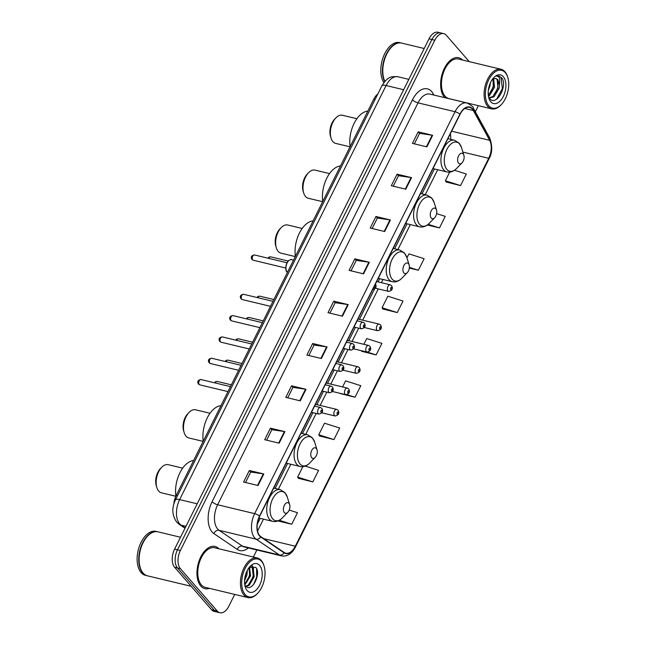 <?xml version="1.0" encoding="UTF-8"?>
<svg xmlns="http://www.w3.org/2000/svg" width="645" height="645" viewBox="0 0 645 645"><rect width="100%" height="100%" fill="white"/><g stroke="black" fill="none" stroke-linecap="round" stroke-linejoin="round"><path stroke-width="0.97" d="M173.868 503.866A13.569 7.724 -76.5 0 1 176.182 495.497L373.802 99.136A13.569 7.724 -76.5 0 1 377.841 93.936M469.262 61.638L446.34 35.282A13.569 7.724 103.5 0 0 443.744 33.637L437.963 32.25A13.569 7.724 103.5 0 0 429.03 38.813L174.61 549.097A13.569 7.724 103.5 0 0 174.626 567.278L211.536 609.719A13.569 7.724 103.5 0 0 214.132 611.363L217.018 612.057A13.569 7.724 103.5 0 1 214.43 610.412A13.569 7.724 103.5 0 0 217.018 612.057L219.913 612.75A13.569 7.724 103.5 0 0 228.846 606.187L234.716 594.416M443.744 33.637A13.569 7.724 103.5 0 0 434.811 40.2L180.39 550.483A13.569 7.724 103.5 0 0 180.406 568.664L177.512 567.971L214.43 610.412L177.512 567.971A13.569 7.724 103.5 0 1 177.504 549.79A13.569 7.724 103.5 0 0 177.512 567.971L174.626 567.278M434.811 40.2L431.924 39.506L177.504 549.79L431.924 39.506A13.569 7.724 103.5 0 1 440.857 32.943A13.569 7.724 103.5 0 0 431.924 39.506L429.03 38.813M200.78 586.031A21.704 12.36 103.5 0 0 204.933 588.667A21.704 12.36 103.5 0 0 209.431 588.353A21.704 12.36 103.5 0 1 204.933 588.667A21.704 12.36 103.5 0 1 200.78 586.031A21.704 12.36 103.5 0 1 199.168 560.69A21.704 12.36 103.5 0 1 215.051 546.452A21.704 12.36 103.5 0 0 199.168 560.69A21.704 12.36 103.5 0 0 200.78 586.031M444.461 97.298A21.704 12.36 103.5 0 0 444.8 97.669A21.704 12.36 103.5 0 1 444.461 97.298A21.704 12.36 103.5 0 1 442.841 71.95A21.704 12.36 103.5 0 1 458.732 57.719A21.704 12.36 103.5 0 0 442.841 71.95A21.704 12.36 103.5 0 0 444.461 97.298M259.677 535.64A14.472 8.24 -76.5 0 1 259.669 516.25L460.054 114.326A14.472 8.24 -76.5 0 1 469.584 107.336A14.472 8.24 -76.5 0 1 473.325 110.505L489.676 140.32A14.472 8.24 -76.5 0 1 488.708 158.291L295.305 546.202A14.472 8.24 -76.5 0 1 285.775 553.2A14.472 8.24 -76.5 0 1 284.171 552.491L260.838 536.68A14.472 8.24 -76.5 0 1 259.677 535.64M259.524 535.947A14.835 8.441 103.5 0 0 260.717 537.011L284.05 552.821A14.835 8.441 103.5 0 0 295.458 546.38L488.862 158.468A14.835 8.441 103.5 0 0 489.853 140.046L473.503 110.231A14.835 8.441 103.5 0 0 459.901 114.157L259.516 516.073A14.835 8.441 103.5 0 0 259.524 535.947M414.364 143.851L419.581 133.386L432.166 135.216A3.62 1.121 26.5 0 1 432.642 135.313L418.186 131.846L412.429 143.392L426.893 146.858L432.642 135.313M419.564 133.426L418.186 131.846M393.257 186.187L398.481 175.714L411.058 177.544A3.62 1.121 26.5 0 1 411.542 177.641L397.078 174.174L391.322 185.72L405.786 189.187L411.542 177.641M398.457 175.754L397.078 174.174M372.157 228.515L377.373 218.05L389.959 219.881A3.62 1.121 26.5 0 1 390.435 219.977L375.971 216.502L370.214 228.048L384.678 231.515L390.435 219.977M377.349 218.091L375.971 216.502M351.049 270.844L356.266 260.378L368.851 262.209A3.62 1.121 26.5 0 1 369.327 262.305L354.871 258.839L349.114 270.384L363.57 273.851L369.327 262.305M356.242 260.419L354.871 258.839M245.519 482.508L250.736 472.035L263.321 473.873A3.62 1.121 26.5 0 1 263.797 473.962L249.341 470.495L243.584 482.041L258.04 485.508L263.797 473.962M250.72 472.084L249.341 470.495M266.627 440.172L271.843 429.707L284.429 431.537A3.62 1.121 26.5 0 1 284.905 431.634L270.449 428.167L264.692 439.713L279.148 443.179L284.905 431.634M271.819 429.747L270.449 428.167M287.726 397.844L292.951 387.371L305.528 389.209A3.62 1.121 26.5 0 1 306.012 389.298L291.548 385.831L285.791 397.376L300.256 400.843L306.012 389.298M292.927 387.419L291.548 385.831M308.834 355.508L314.059 345.043L326.636 346.873A3.62 1.121 26.5 0 1 327.12 346.97L312.656 343.503L306.899 355.048L321.363 358.515L327.12 346.97M314.034 345.083L312.656 343.503M329.942 313.18L335.158 302.707L347.744 304.545A3.62 1.121 26.5 0 1 348.219 304.633L333.763 301.167L328.007 312.712L342.463 316.179L348.219 304.633M335.142 302.755L333.763 301.167M218.921 548.774A21.704 12.36 103.5 0 0 215.051 546.452A21.704 12.36 103.5 0 1 218.921 548.774M462.594 60.041A21.704 12.36 103.5 0 0 458.732 57.719A21.704 12.36 103.5 0 1 462.594 60.041M180.406 568.664L217.325 611.105A13.569 7.724 103.5 0 0 219.913 612.75M253.356 557.038L256.863 549.991M475.349 111.778L478.388 105.675M409.333 268.078L418.363 270.247L424.12 258.701L408.93 253.872L406.947 257.863M427.337 225.008L439.471 227.911L445.227 216.373L436.625 213.632M446.171 182.003L460.57 185.583L466.327 174.037L454.491 170.272M340.641 393.668L355.048 397.239L360.805 385.694L345.615 380.873L342.584 386.944M319.533 435.996L333.941 439.576L339.697 428.03L324.508 423.201L318.751 434.746L319.622 436.141M298.425 478.324L312.833 481.904L318.59 470.358L305.214 466.109M277.979 520.942L291.725 524.232L297.482 512.694L289.218 510.066M382.848 309.003L397.256 312.575L403.012 301.03L387.822 296.208L382.074 307.754L382.936 309.149M361.748 351.332L376.148 354.911L381.905 343.366L366.723 338.536L363.844 344.301M361.337 350.678L361.837 351.477M376.148 354.911L367.255 352.081M355.048 397.239L346.962 394.675M333.941 439.576L318.751 434.746M302.836 466.666L297.643 477.074L298.514 478.469M312.833 481.904L297.643 477.074M291.725 524.232L279.325 520.297M397.256 312.575L382.074 307.754M418.363 270.247L409.398 267.401M439.471 227.911L428.183 224.331M449.694 172.118L445.389 180.753L446.259 182.148M460.57 185.583L445.389 180.753M261.628 561.416A19.447 11.07 103.5 0 0 245.108 568.463A19.447 11.07 103.5 0 0 245.124 594.513A19.447 11.07 103.5 0 0 257.557 593.392A19.447 11.07 103.5 0 0 264.095 566.108A19.447 11.07 103.5 0 0 261.628 561.416M264.095 566.108L263.878 565.383A20.35 11.586 103.5 0 0 261.281 560.473A20.35 11.586 103.5 0 0 257.395 558.006A20.35 11.586 103.5 0 0 242.504 571.349A20.35 11.586 103.5 0 0 244.02 595.109A20.35 11.586 103.5 0 0 247.906 597.576A20.35 11.586 103.5 0 0 257.024 593.94L257.557 593.392M257.395 558.006L214.737 547.774A20.35 11.586 103.5 0 0 199.845 561.118A20.35 11.586 103.5 0 0 201.361 584.878A20.35 11.586 103.5 0 0 205.247 587.353L247.906 597.576M180.519 537.245L157.96 531.835A22.607 12.868 103.5 0 0 147.826 535.882A22.607 12.868 103.5 0 0 140.223 567.608A22.607 12.868 103.5 0 0 143.101 573.066A22.607 12.868 103.5 0 0 147.423 575.808L191.17 586.297M147.761 535.947A22.382 12.739 103.5 0 0 147.697 536.019A22.382 12.739 103.5 0 0 140.167 567.423A22.382 12.739 103.5 0 0 140.191 567.519M157.783 531.794A22.607 12.868 103.5 0 0 157.606 531.746A22.607 12.868 103.5 0 0 141.053 546.573A22.607 12.868 103.5 0 0 142.738 572.978A22.607 12.868 103.5 0 0 147.06 575.719A22.607 12.868 103.5 0 0 147.237 575.759M157.606 531.746L155.977 531.359A22.607 12.868 103.5 0 0 139.433 546.186A22.607 12.868 103.5 0 0 141.11 572.591A22.607 12.868 103.5 0 0 145.431 575.332L147.06 575.719M247.285 570.398L246.954 574.977L244.536 580.782M246.398 572.325L244.721 578.654M249.494 567.213L250.566 575.848L244.818 584.942M249.035 567.632L249.663 575.63L244.665 584.233M249.268 567.326L251.453 566.995L253.195 568.181L254.186 576.711L249.244 585.273L246.18 586.539M250.994 566.923L252.292 567.963L253.283 576.501L248.341 585.055L245.834 586.249M244.753 584.838A10.223 5.821 103.5 0 0 245.422 585.797C251.502 593.69 261.62 573.8 255.847 567.455L251.453 566.995M247.116 590.514A14.746 8.393 103.5 0 0 259.645 585.168A14.746 8.393 103.5 0 0 259.629 565.415A14.746 8.393 103.5 0 0 250.204 566.262A14.746 8.393 103.5 0 0 245.245 586.95A14.746 8.393 103.5 0 0 247.116 590.514M256.557 568.688L256.734 576.977L253.437 584.757M251.977 565.818L252.977 567.931M253.525 571.131L253.122 576.114L250.679 582.572M249.905 570.269L249.502 575.243L247.059 581.701M246.116 573.026L244.81 578.017M252.316 565.762L253.662 568.922M249.792 567.1L250.05 568.051M182.672 468.149L168.2 464.682A14.472 8.24 103.5 0 0 161.71 467.27L160.395 468.625A12.207 6.95 103.5 0 0 156.284 485.758L156.848 487.572A14.472 8.24 103.5 0 0 158.686 491.063A14.472 8.24 103.5 0 0 161.452 492.82L175.819 496.263M161.71 467.27A14.472 8.24 103.5 0 0 156.848 487.572M288.96 503.342A5.426 3.088 103.5 0 0 284.348 505.309A5.426 3.088 103.5 0 0 284.356 512.582A5.426 3.088 103.5 0 0 287.823 512.267A5.426 3.088 103.5 0 0 289.645 504.656A5.426 3.088 103.5 0 0 288.96 503.342M193.613 460.53A24.873 14.158 103.5 0 0 175.892 496.102M210.028 413.268L195.564 409.801A14.472 8.24 103.5 0 0 189.074 412.389L187.751 413.751A12.207 6.95 103.5 0 0 183.648 430.884L184.204 432.698A14.472 8.24 103.5 0 0 186.05 436.189A14.472 8.24 103.5 0 0 188.816 437.947L203.159 441.382M189.074 412.389A14.472 8.24 103.5 0 0 184.204 432.698M316.316 448.469A5.426 3.088 103.5 0 0 311.712 450.436A5.426 3.088 103.5 0 0 311.712 457.7A5.426 3.088 103.5 0 0 315.187 457.394A5.426 3.088 103.5 0 0 317.009 449.775A5.426 3.088 103.5 0 0 316.316 448.469M220.977 405.649A24.873 14.158 103.5 0 0 203.248 441.204M302.166 228.475L287.694 225.008A14.472 8.24 103.5 0 0 281.212 227.596L279.89 228.951A12.207 6.95 103.5 0 0 275.778 246.084L276.342 247.898A14.472 8.24 103.5 0 0 278.18 251.389A14.472 8.24 103.5 0 0 280.946 253.146L295.297 256.589M281.212 227.596A14.472 8.24 103.5 0 0 276.342 247.898M408.454 263.668A5.426 3.088 103.5 0 0 403.843 265.635A5.426 3.088 103.5 0 0 403.851 272.908A5.426 3.088 103.5 0 0 407.317 272.593A5.426 3.088 103.5 0 0 409.148 264.982A5.426 3.088 103.5 0 0 408.454 263.668M313.115 220.856A24.873 14.158 103.5 0 0 295.386 256.404M329.531 173.594L315.058 170.127A14.472 8.24 103.5 0 0 308.568 172.715L307.246 174.077A12.207 6.95 103.5 0 0 303.142 191.21L303.706 193.024A14.472 8.24 103.5 0 0 305.545 196.515A14.472 8.24 103.5 0 0 308.31 198.273L322.661 201.708M308.568 172.715A14.472 8.24 103.5 0 0 303.706 193.024M435.818 208.795A5.426 3.088 103.5 0 0 431.207 210.762A5.426 3.088 103.5 0 0 431.215 218.026A5.426 3.088 103.5 0 0 434.682 217.72A5.426 3.088 103.5 0 0 436.504 210.101A5.426 3.088 103.5 0 0 435.818 208.795M340.471 165.975A24.873 14.158 103.5 0 0 322.75 201.53M356.887 118.72L342.414 115.253A14.472 8.24 103.5 0 0 335.932 117.841L334.61 119.204A12.207 6.95 103.5 0 0 330.506 136.329L331.062 138.143A14.472 8.24 103.5 0 0 332.901 141.634A14.472 8.24 103.5 0 0 335.666 143.392L350.017 146.834M335.932 117.841A14.472 8.24 103.5 0 0 331.062 138.143M463.175 153.913A5.426 3.088 103.5 0 0 458.571 155.88A5.426 3.088 103.5 0 0 458.571 163.153A5.426 3.088 103.5 0 0 462.046 162.838A5.426 3.088 103.5 0 0 463.868 155.227A5.426 3.088 103.5 0 0 463.175 153.913M367.835 111.101A24.873 14.158 103.5 0 0 350.106 146.649M505.301 72.675A19.447 11.07 103.5 0 0 488.781 79.722A19.447 11.07 103.5 0 0 488.797 105.772A19.447 11.07 103.5 0 0 501.229 104.659A19.447 11.07 103.5 0 0 507.776 77.376A19.447 11.07 103.5 0 0 505.301 72.675M507.776 77.376L507.55 76.65A20.35 11.586 103.5 0 0 504.962 71.74A20.35 11.586 103.5 0 0 501.068 69.265A20.35 11.586 103.5 0 0 486.177 82.608A20.35 11.586 103.5 0 0 487.693 106.369A20.35 11.586 103.5 0 0 491.579 108.844A20.35 11.586 103.5 0 0 500.705 105.2L501.229 104.659M501.068 69.265L458.41 59.034A20.35 11.586 103.5 0 0 443.518 72.377A20.35 11.586 103.5 0 0 445.034 96.145A20.35 11.586 103.5 0 0 448.92 98.612L491.579 108.844M424.192 48.504L401.642 43.102A22.607 12.868 103.5 0 0 391.507 47.141A22.607 12.868 103.5 0 0 383.896 78.867A22.607 12.868 103.5 0 0 384.88 81.391M391.434 47.214A22.382 12.739 103.5 0 0 391.37 47.279A22.382 12.739 103.5 0 0 383.839 78.69A22.382 12.739 103.5 0 0 383.872 78.779M401.456 43.054A22.607 12.868 103.5 0 0 401.279 43.013A22.607 12.868 103.5 0 0 385.557 55.752A22.607 12.868 103.5 0 0 384.67 81.625M401.279 43.013L399.65 42.618A22.607 12.868 103.5 0 0 383.501 56.389A22.607 12.868 103.5 0 0 383.864 82.633M490.361 82.907L489.934 86.075L488.346 90.332M493.627 78.593L494.53 87.18L489.426 95.694L488.467 96.299M492.893 78.94L493.377 86.906L488.329 95.379M489.547 97.943L494.014 96.79L499.117 88.276L499.553 84.85L497.771 79.657L495.82 78.416L492.99 78.883M495.626 78.384L497.142 79.512L497.972 88.002L492.869 96.516L489.112 97.774M489.595 98.435C496.328 107.247 507.825 85.793 501.891 78.005L499.028 75.989L496.4 76.142C497.851 75.957 498.932 76.795 499.641 78.658L499.553 84.85M490.797 101.773A14.746 8.393 103.5 0 0 503.318 96.436A14.746 8.393 103.5 0 0 503.302 76.682A14.746 8.393 103.5 0 0 493.876 77.529A14.746 8.393 103.5 0 0 488.918 98.217A14.746 8.393 103.5 0 0 490.797 101.773M498.891 75.965L501.044 77.481L502.358 88.615L496.618 99.217M498.238 82.27L497.763 87.51L495.287 94.009M493.651 81.165L493.175 86.414L490.7 92.912M177.472 495.812L176.182 495.497M375.092 99.443L373.802 99.136M403.641 89.728L386.097 85.519A9.046 2.798 -153.5 0 0 381.848 85.906C388.274 75.538 392.112 76.513 398.005 76.771A18.084 10.296 103.5 0 0 386.097 85.519L179.641 499.601A18.084 10.296 103.5 0 0 179.657 523.837A18.084 10.296 103.5 0 0 181.108 525.135L185.978 526.304M197.193 503.81L179.641 499.601A9.046 2.798 -153.5 0 0 175.392 499.988L381.848 85.906M211.536 609.719L217.325 611.105M174.61 549.097L180.39 550.483M185.01 528.247L179.149 524.272A9.046 7.272 -55.9 0 0 181.108 525.135L185.18 527.892M248.341 547.944A22.607 12.868 -76.5 0 1 237.271 549.427L213.938 533.617A22.607 12.868 -76.5 0 1 212.1 501.697L412.494 99.773A4.523 1.395 -153.5 0 0 418.025 102.853L217.639 504.769A18.084 10.296 103.5 0 0 217.655 529.005A18.084 10.296 103.5 0 0 219.107 530.311L242.439 546.122A18.084 10.296 103.5 0 0 244.447 547.008L281.462 555.885A18.084 10.296 -76.5 0 1 279.462 554.998A4.523 3.636 -55.9 0 0 284.05 552.821M412.494 99.773A22.607 12.868 -76.5 0 1 431.699 91.59A22.607 12.868 -76.5 0 1 433.222 93.799L433.916 95.057M429.933 94.106A18.084 10.296 103.5 0 0 418.025 102.853L455.048 111.73A18.084 10.296 -76.5 0 1 466.956 102.982L429.933 94.106M237.271 549.427A4.523 3.636 124.1 0 1 242.439 546.122L279.462 554.998L256.13 539.188A18.084 10.296 -76.5 0 1 254.67 537.882A18.084 10.296 -76.5 0 1 254.654 513.646A4.523 1.395 26.5 0 1 259.516 516.073M260.717 537.011A4.523 3.636 -55.9 0 1 256.13 539.188L219.107 530.311A4.523 3.636 124.1 0 0 213.938 533.617M281.462 555.885C287.227 556.772 291.903 553.789 295.499 546.952A4.523 1.395 -153.5 0 0 295.458 546.38M488.862 158.468A4.523 1.395 26.5 0 1 488.902 159.033C492.353 153.22 492.627 146.205 489.724 137.998L473.374 108.183C473.478 106.973 471.342 105.248 466.956 102.982M489.853 140.046A4.523 3.152 -28.7 0 0 489.724 137.998M473.503 110.231A4.523 3.152 -28.7 0 0 473.374 108.183M459.901 114.157A4.523 1.395 -153.5 0 0 455.048 111.73L254.654 513.646L217.639 504.769A4.523 1.395 -153.5 0 1 212.1 501.697M432.747 94.783A4.523 3.152 151.3 0 1 433.222 93.799M488.708 158.291L462.9 152.099M450.71 139.36A14.472 8.24 103.5 0 0 450.347 133.805M489.676 140.32L451.645 131.201M473.325 110.505L464.811 108.465M295.305 546.202L263.724 538.631M257.54 531.029L263.466 519.144M278.374 489.241L290.831 464.263M305.738 434.359L316.163 413.445M320.162 405.431L326.797 392.128M330.788 384.114L337.424 370.811M341.423 362.796L348.05 349.485M352.049 341.471L358.685 328.168M362.675 320.154L378.252 288.912M381.364 282.679L382.961 279.47M397.876 249.567L410.325 224.589M425.232 194.685L437.689 169.716M347.744 304.545L341.995 316.066M326.636 346.873L320.887 358.402M305.528 389.209L299.788 400.73M284.429 431.537L278.68 443.067M263.321 473.873L257.573 485.395M368.851 262.209L363.103 273.738M389.959 219.881L384.21 231.402M411.058 177.544L405.318 189.074M432.166 135.216L426.418 146.746M285.38 493.409A14.956 8.514 103.5 0 0 272.682 498.827A14.956 8.514 103.5 0 0 272.69 518.862A14.956 8.514 103.5 0 0 282.252 518C279.325 520.95 276.141 522.063 272.69 521.354A16.278 9.264 103.5 0 1 269.578 519.378A16.278 9.264 103.5 0 1 268.368 500.367A16.278 9.264 103.5 0 1 280.277 489.692L284.88 492.554L287.283 497.021A14.956 8.514 103.5 0 0 285.38 493.409M312.744 438.535A14.956 8.514 103.5 0 0 300.038 443.945A14.956 8.514 103.5 0 0 300.054 463.989A14.956 8.514 103.5 0 0 309.616 463.126C306.689 466.069 303.497 467.19 300.046 466.48A16.278 9.264 103.5 0 1 296.934 464.497A16.278 9.264 103.5 0 1 295.724 445.493A16.278 9.264 103.5 0 1 307.641 434.819L312.244 437.673L314.647 442.139A14.956 8.514 103.5 0 0 312.744 438.535M404.883 253.735A14.956 8.514 103.5 0 0 392.176 259.153A14.956 8.514 103.5 0 0 392.192 279.188A14.956 8.514 103.5 0 0 401.754 278.326C398.828 281.276 395.635 282.389 392.184 281.68A16.278 9.264 103.5 0 1 389.072 279.704A16.278 9.264 103.5 0 1 387.863 260.693A16.278 9.264 103.5 0 1 399.779 250.018L404.383 252.88L406.785 257.347A14.956 8.514 103.5 0 0 404.883 253.735M432.239 198.862A14.956 8.514 103.5 0 0 419.54 204.272A14.956 8.514 103.5 0 0 419.548 224.315A14.956 8.514 103.5 0 0 429.11 223.452C426.184 226.395 422.999 227.516 419.548 226.806A16.278 9.264 103.5 0 1 416.436 224.823A16.278 9.264 103.5 0 1 415.227 205.82A16.278 9.264 103.5 0 1 427.135 195.145L431.739 197.999L434.141 202.466A14.956 8.514 103.5 0 0 432.239 198.862M459.603 143.98A14.956 8.514 103.5 0 0 446.896 149.398A14.956 8.514 103.5 0 0 446.912 169.433A14.956 8.514 103.5 0 0 456.475 168.571C453.548 171.522 450.355 172.634 446.904 171.925A16.278 9.264 103.5 0 1 443.792 169.949A16.278 9.264 103.5 0 1 442.583 150.938A16.278 9.264 103.5 0 1 454.499 140.263L459.103 143.126L461.506 147.592A14.956 8.514 103.5 0 0 459.603 143.98M199.208 384.501A2.717 1.548 103.5 0 0 199.724 384.831L198.458 384.057C197.064 381.606 197.91 380.099 200.99 379.55A2.717 1.548 103.5 0 0 199.007 381.332A2.717 1.548 103.5 0 0 199.208 384.501M311.479 412.324L318.872 414.098A3.394 1.927 -76.5 0 1 318.219 413.687A3.394 1.927 -76.5 0 1 317.969 409.728A3.394 1.927 -76.5 0 1 320.452 407.503L314.591 406.092M320.984 412.195A1.129 0.645 103.5 0 0 321.952 411.784A1.129 0.645 103.5 0 0 321.944 410.268A1.129 0.645 103.5 0 0 320.984 410.68A1.129 0.645 103.5 0 0 320.984 412.195M209.835 363.183A2.717 1.548 103.5 0 0 210.359 363.514L209.093 362.74C207.698 360.281 208.537 358.781 211.625 358.233A2.717 1.548 103.5 0 0 209.633 360.015A2.717 1.548 103.5 0 0 209.835 363.183M322.113 391.007L329.498 392.781A3.394 1.927 -76.5 0 1 328.853 392.362A3.394 1.927 -76.5 0 1 328.595 388.403A3.394 1.927 -76.5 0 1 331.079 386.178L325.217 384.775M331.619 390.878A1.129 0.645 103.5 0 0 332.578 390.467A1.129 0.645 103.5 0 0 332.578 388.951A1.129 0.645 103.5 0 0 331.619 389.362A1.129 0.645 103.5 0 0 331.619 390.878M220.469 341.858A2.717 1.548 103.5 0 0 220.985 342.189L219.719 341.423C218.324 338.964 219.171 337.464 222.251 336.916A2.717 1.548 103.5 0 0 220.267 338.698A2.717 1.548 103.5 0 0 220.469 341.858M332.739 369.682L340.125 371.456A3.394 1.927 -76.5 0 1 339.48 371.044A3.394 1.927 -76.5 0 1 339.23 367.086A3.394 1.927 -76.5 0 1 341.713 364.86L335.843 363.458M342.245 369.553A1.129 0.645 103.5 0 0 343.204 369.142A1.129 0.645 103.5 0 0 343.204 367.634A1.129 0.645 103.5 0 0 342.245 368.037A1.129 0.645 103.5 0 0 342.245 369.553M231.095 320.541A2.717 1.548 103.5 0 0 231.619 320.871L230.354 320.105C228.959 317.646 229.797 316.139 232.885 315.599A2.717 1.548 103.5 0 0 230.894 317.372A2.717 1.548 103.5 0 0 231.095 320.541M343.374 348.365L350.759 350.138A3.394 1.927 -76.5 0 1 350.106 349.727A3.394 1.927 -76.5 0 1 349.856 345.768A3.394 1.927 -76.5 0 1 352.339 343.543L346.478 342.132M352.88 348.236A1.129 0.645 103.5 0 0 353.839 347.824A1.129 0.645 103.5 0 0 353.839 346.309A1.129 0.645 103.5 0 0 352.88 346.72A1.129 0.645 103.5 0 0 352.88 348.236M241.73 299.224A2.717 1.548 103.5 0 0 242.246 299.554L240.98 298.78C239.585 296.329 240.432 294.821 243.512 294.273A2.717 1.548 103.5 0 0 241.528 296.055A2.717 1.548 103.5 0 0 241.73 299.224M354 327.047L361.385 328.821A3.394 1.927 -76.5 0 1 360.74 328.41A3.394 1.927 -76.5 0 1 360.49 324.443A3.394 1.927 -76.5 0 1 362.966 322.218L357.104 320.815M363.506 326.918A1.129 0.645 103.5 0 0 364.465 326.507A1.129 0.645 103.5 0 0 364.465 324.991A1.129 0.645 103.5 0 0 363.506 325.403A1.129 0.645 103.5 0 0 363.506 326.918M287.138 272.037A6.781 3.862 103.5 0 0 287.444 272.343L286.985 271.948C285.517 271.755 284.84 264.031 288.646 260.62C290.234 259.572 291.217 259.258 291.596 259.669A6.781 3.862 103.5 0 0 286.63 264.119A6.781 3.862 103.5 0 0 287.138 272.037M252.711 259.903A2.717 1.548 103.5 0 0 253.227 260.233L251.961 259.467C250.566 257.008 251.413 255.501 254.493 254.96A2.717 1.548 103.5 0 0 252.509 256.734A2.717 1.548 103.5 0 0 252.711 259.903M374.487 287.597A1.129 0.645 103.5 0 0 375.446 287.186A1.129 0.645 103.5 0 0 375.446 285.671A1.129 0.645 103.5 0 0 374.487 286.082A1.129 0.645 103.5 0 0 374.487 287.597M286.219 270.215A6.329 3.604 -76.5 0 1 288.42 261.023M214.422 382.775L215.575 381.638L217.228 381.453A2.717 1.548 103.5 0 0 215.333 382.993M334.457 415.582A3.394 1.927 -76.5 0 1 334.207 411.623A3.394 1.927 -76.5 0 1 336.69 409.398L338.085 410.252C339.689 413.26 338.698 415.178 335.102 415.993A3.394 1.927 -76.5 0 1 334.457 415.582M338.182 412.163A1.129 0.645 103.5 0 0 337.222 412.574A1.129 0.645 103.5 0 0 337.222 414.09A1.129 0.645 103.5 0 0 338.182 413.679A1.129 0.645 103.5 0 0 338.182 412.163M225.057 361.458L226.202 360.321L227.854 360.128A2.717 1.548 103.5 0 0 225.968 361.676M345.083 394.264A3.394 1.927 -76.5 0 1 344.833 390.298A3.394 1.927 -76.5 0 1 347.316 388.08L348.711 388.927C350.316 391.942 349.324 393.853 345.736 394.675A3.394 1.927 -76.5 0 1 345.083 394.264M348.816 390.846A1.129 0.645 103.5 0 0 347.849 391.257A1.129 0.645 103.5 0 0 347.857 392.773A1.129 0.645 103.5 0 0 348.816 392.362A1.129 0.645 103.5 0 0 348.816 390.846M235.683 340.133L236.836 339.004L238.489 338.81A2.717 1.548 103.5 0 0 236.594 340.35M355.717 372.939A3.394 1.927 -76.5 0 1 355.468 368.98A3.394 1.927 -76.5 0 1 357.943 366.755L359.338 367.61C360.95 370.625 359.95 372.536 356.363 373.35A3.394 1.927 -76.5 0 1 355.717 372.939M359.442 369.529A1.129 0.645 103.5 0 0 358.483 369.932A1.129 0.645 103.5 0 0 358.483 371.447A1.129 0.645 103.5 0 0 359.442 371.044A1.129 0.645 103.5 0 0 359.442 369.529M246.309 318.815L247.462 317.687L249.115 317.493A2.717 1.548 103.5 0 0 247.22 319.033M366.344 351.622A3.394 1.927 -76.5 0 1 366.094 347.663A3.394 1.927 -76.5 0 1 368.577 345.438L369.972 346.292C371.576 349.3 370.585 351.219 366.997 352.033A3.394 1.927 -76.5 0 1 366.344 351.622M370.069 348.203A1.129 0.645 103.5 0 0 369.109 348.614A1.129 0.645 103.5 0 0 369.109 350.13A1.129 0.645 103.5 0 0 370.069 349.719A1.129 0.645 103.5 0 0 370.069 348.203M256.944 297.498L258.089 296.361L259.75 296.168A2.717 1.548 103.5 0 0 257.855 297.716M376.978 330.305A3.394 1.927 -76.5 0 1 376.72 326.338A3.394 1.927 -76.5 0 1 379.204 324.121L380.598 324.967C382.203 327.983 381.211 329.893 377.623 330.716A3.394 1.927 -76.5 0 1 376.978 330.305M380.703 326.886A1.129 0.645 103.5 0 0 379.744 327.297A1.129 0.645 103.5 0 0 379.744 328.813A1.129 0.645 103.5 0 0 380.703 328.402A1.129 0.645 103.5 0 0 380.703 326.886M267.925 258.177L269.078 257.049L270.731 256.855A2.717 1.548 103.5 0 0 268.836 258.395M387.959 290.984A3.394 1.927 -76.5 0 1 387.709 287.025A3.394 1.927 -76.5 0 1 390.185 284.8L391.579 285.654C393.192 288.662 392.2 290.581 388.604 291.395A3.394 1.927 -76.5 0 1 387.959 290.984M391.684 287.565A1.129 0.645 103.5 0 0 390.725 287.976A1.129 0.645 103.5 0 0 390.725 289.492A1.129 0.645 103.5 0 0 391.684 289.081A1.129 0.645 103.5 0 0 391.684 287.565M179.149 524.272L176.674 522.071C172.03 515.428 171.602 508.066 175.392 499.988M398.005 76.771L408.809 79.367M295.499 546.952L488.902 159.033M257.307 524.183L260.209 518.362M275.117 488.459L287.565 463.481M302.481 433.577L312.906 412.663M316.897 404.649L323.532 391.346M327.531 383.332L334.166 370.028M338.157 362.014L344.793 348.703M348.792 340.689L355.419 327.386M359.418 319.372L374.511 289.105M378.099 281.897L379.703 278.688M394.611 248.785L407.068 223.807M421.975 193.903L434.424 168.934M273.698 488.112L280.277 489.692M258.871 518.04L272.69 521.354M289.645 504.656L287.283 497.021M287.823 512.267L282.252 518M301.054 433.238L307.641 434.819M286.146 463.142L300.046 466.48M317.009 449.775L314.647 442.139M315.187 457.394L309.616 463.126M393.192 248.438L399.779 250.018M378.284 278.35L392.184 281.68M409.148 264.982L406.785 257.347M407.317 272.593L401.754 278.326M420.548 193.565L427.135 195.145M405.641 223.468L419.548 226.806M436.504 210.101L434.141 202.466M434.682 217.72L429.11 223.452M447.912 138.683L454.499 140.263M433.005 168.595L446.904 171.925M463.868 155.227L461.506 147.592M462.046 162.838L456.475 168.571M199.724 384.831L227.983 391.604M318.872 414.098C322.46 413.284 323.451 411.365 321.847 408.35L320.452 407.503M200.99 379.55L230.467 386.621M210.359 363.514L238.61 370.286M329.498 392.781C333.086 391.958 334.078 390.048 332.473 387.032L331.079 386.178M211.625 358.233L241.093 365.304M220.985 342.189L249.236 348.969M340.125 371.456C343.721 370.641 344.712 368.722 343.108 365.715L341.713 364.86M222.251 336.916L251.727 343.978M231.619 320.871L259.87 327.644M350.759 350.138C354.347 349.324 355.339 347.405 353.734 344.39L352.339 343.543M232.885 315.599L262.354 322.661M242.246 299.554L270.497 306.327M361.385 328.821C364.981 327.999 365.973 326.088 364.361 323.072L362.966 322.218M243.512 294.273L272.98 301.344M253.227 260.233L285.759 268.03M372.375 289.5C375.962 288.686 376.954 286.767 375.35 283.752M291.596 259.669L293.531 260.128M254.493 254.96L287.025 262.757M217.228 381.453L231.353 384.839M315.478 404.31L336.69 409.398M321.887 412.824L335.102 415.993M227.854 360.128L241.98 363.514M326.104 382.993L347.316 388.08M332.522 391.507L345.736 394.675M238.489 338.81L252.614 342.197M336.738 361.668L357.943 366.755M343.148 370.182L356.363 373.35M249.115 317.493L263.241 320.879M347.365 340.35L368.577 345.438M353.783 348.864L366.997 352.033M259.75 296.168L273.875 299.554M357.999 319.033L379.204 324.121M364.409 327.547L377.623 330.716M270.731 256.855L288.21 261.048M376.68 281.559L390.185 284.8M375.39 288.226L388.604 291.395"/></g></svg>
